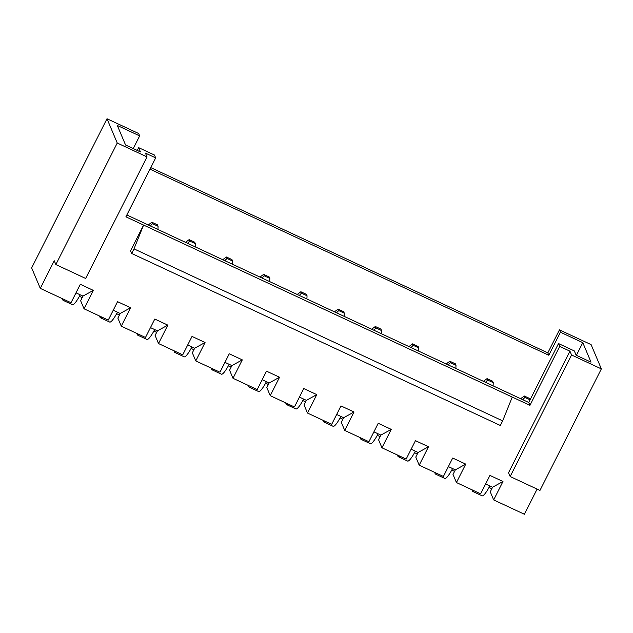 <?xml version="1.0" encoding="UTF-8"?>
<svg xmlns="http://www.w3.org/2000/svg" width="633" height="633" viewBox="0 0 633 633"><rect width="100%" height="100%" fill="white"/><g stroke="black" fill="none" stroke-linecap="round" stroke-linejoin="round"><path stroke-width="0.95" d="M133.254 148.573L139.656 135.897L117.311 125.469L125.556 144.981L140.447 151.928L138.643 147.647L137.234 150.432M138.643 147.647L154.468 155.03L155.671 157.886L125.904 216.818L529.94 405.334L559.714 346.401L569.953 351.18L571.559 354.986L601.35 368.889L591.103 344.621L559.453 329.856L547.822 352.874L548.827 355.255L149.981 169.161M126.837 214.967L528.737 402.477L558.504 343.553L574.329 350.935L576.141 355.216L591.032 362.163L582.795 342.659L576.394 355.335M548.827 355.255L560.458 332.23L582.795 342.659M340.071 417.93L342.864 419.236M147.038 156.913L85.645 278.457L55.846 264.562L54.24 260.756L40.29 288.379L31.65 267.917L107.001 118.751L117.247 143.018L147.038 156.913L145.432 153.107L155.671 157.886M139.656 135.897L138.651 133.516L107.001 118.751M150.757 167.61L547.822 352.874M560.458 332.23L559.453 329.856M558.504 343.553L559.714 346.401M569.953 351.18L508.552 472.724L510.166 476.53L539.957 490.433L601.35 368.889M40.29 288.379L71.015 302.709L80.312 284.296L93.344 290.381L84.047 308.793L108.251 320.084L117.556 301.672L130.588 307.749L121.283 326.169L145.487 337.46L154.792 319.048L167.824 325.125L158.519 343.545L182.723 354.836L192.028 336.424L205.06 342.5L195.763 360.921L219.968 372.212L229.265 353.792L242.304 359.876L232.999 378.289L257.204 389.588L266.509 371.167L279.541 377.252L270.236 395.665L294.44 406.964L303.745 388.543L316.777 394.628L307.48 413.04L331.684 424.339L340.981 405.919L354.021 412.004L344.716 430.416L368.92 441.707L378.225 423.295L391.257 429.38L381.952 447.792L406.157 459.083L415.462 440.671L428.494 446.748L419.196 465.168L443.401 476.459L452.698 458.047L465.738 464.124L456.433 482.544L480.637 493.835L489.942 475.423L502.974 481.499L493.669 499.92L524.393 514.249L537.101 489.103M489.024 487.434L491.817 488.731M493.669 499.92L490.259 491.825L492.577 487.22L485.614 483.976M451.788 470.058L454.581 471.363M414.544 452.682L417.337 453.988M377.308 435.306L380.101 436.612M344.716 430.416L341.298 422.33L343.624 417.725L336.661 414.473M130.564 250.85L143.588 225.071L133.998 248.864L502.665 420.874L500.339 425.479L131.672 253.469L130.564 250.85M299.425 397.097L306.388 400.349L304.062 404.954L307.48 413.04M262.189 379.729L269.152 382.973L266.825 387.578L270.236 395.665M224.944 362.353L231.907 365.597L229.581 370.202L232.999 378.289M187.708 344.977L194.671 348.221L192.345 352.826L195.763 360.921M150.472 327.601L157.435 330.853L155.109 335.45L158.519 343.545M113.228 310.225L120.191 313.477L117.865 318.082L121.283 326.169M75.992 292.85L82.955 296.102L80.628 300.707L84.047 308.793M448.378 466.6L455.341 469.852L453.014 474.449L456.433 482.544M411.141 449.224L418.104 452.476L415.778 457.081L419.196 465.168M373.905 431.848L380.868 435.1L378.542 439.706L381.952 447.792M502.974 481.499L492.577 487.22M465.738 464.124L455.341 469.852M428.494 446.748L418.104 452.476M391.257 429.38L380.868 435.1M474.275 490.868A15.683 2.912 115 0 1 472.772 491.461A15.683 2.912 115 0 1 472.424 491.066L471.862 489.744M489.823 485.938A15.683 2.912 115 0 1 482.077 495.805L472.772 491.461M378.107 433.811A15.683 2.912 115 0 1 370.36 443.686L361.055 439.342A15.683 2.912 115 0 1 360.707 438.938L360.145 437.617M362.559 438.74A15.683 2.912 115 0 1 361.055 439.342M415.343 451.187A15.683 2.912 115 0 1 407.605 461.061L398.292 456.717A15.683 2.912 115 0 1 397.943 456.314L397.389 454.992M399.795 456.116A15.683 2.912 115 0 1 398.292 456.717M452.579 468.562A15.683 2.912 115 0 1 444.841 478.437L435.528 474.093A15.683 2.912 115 0 1 435.188 473.69L434.626 472.368M437.031 473.492A15.683 2.912 115 0 1 435.528 474.093M510.166 476.53L571.559 354.986M529.94 405.334L528.737 402.477M512.255 397.081L502.665 420.874M131.672 253.469L133.998 248.864M418.619 351.101L418.761 347.905L418.16 346.48L412.574 343.869L408.926 346.575M418.761 347.905L413.175 345.301L411.031 347.564M413.175 345.301L412.574 343.869M455.863 368.477L456.005 365.281L455.396 363.848L449.818 361.245L446.17 363.951M456.005 365.281L450.419 362.669L448.275 364.94M450.419 362.669L449.818 361.245M493.099 385.853L493.242 382.656L492.64 381.224L487.054 378.621L483.406 381.327M493.242 382.656L487.655 380.045L485.511 382.308M487.655 380.045L487.054 378.621M530.248 399.486L529.876 398.6L524.29 395.997L520.643 398.703M530.074 399.834L524.892 397.421L522.747 399.684M524.892 397.421L524.29 395.997M265.591 383.187L268.384 384.484M302.827 400.554L305.62 401.86M354.021 412.004L343.624 417.725M316.777 394.628L306.388 400.349M340.87 416.435A15.683 2.912 115 0 1 333.124 426.31L323.811 421.966A15.683 2.912 115 0 1 323.471 421.562L322.909 420.241M325.315 421.364A15.683 2.912 115 0 1 323.811 421.966M303.626 399.059A15.683 2.912 115 0 1 295.888 408.934L286.575 404.59A15.683 2.912 115 0 1 286.227 404.194L285.673 402.865M288.078 403.989A15.683 2.912 115 0 1 286.575 404.59M381.382 333.726L381.525 330.529L380.924 329.105L375.337 326.493L371.69 329.207M381.525 330.529L375.939 327.926L373.794 330.189M375.939 327.926L375.337 326.493M344.146 316.35L344.289 313.153L343.687 311.729L338.101 309.118L334.453 311.832M344.289 313.153L338.702 310.55L336.558 312.813M338.702 310.55L338.101 309.118M191.111 348.435L193.904 349.74M228.355 365.811L231.148 367.108M279.541 377.252L269.152 382.973M242.304 359.876L231.907 365.597M266.39 381.691A15.683 2.912 115 0 1 258.644 391.558L249.339 387.214A15.683 2.912 115 0 1 248.991 386.818L248.429 385.497M250.842 386.613A15.683 2.912 115 0 1 249.339 387.214M229.154 364.315A15.683 2.912 115 0 1 221.408 374.182L212.095 369.838A15.683 2.912 115 0 1 211.754 369.443L211.193 368.121M213.598 369.245A15.683 2.912 115 0 1 212.095 369.838M306.91 298.982L307.045 295.777L306.443 294.353L300.857 291.75L297.209 294.456M307.045 295.777L301.458 293.174L299.322 295.437M301.458 293.174L300.857 291.75M269.666 281.606L269.808 278.401L269.207 276.977L263.621 274.374L259.973 277.08M269.808 278.401L264.222 275.798L262.078 278.061M264.222 275.798L263.621 274.374M80.193 294.812A15.683 2.912 115 0 1 72.455 304.687L63.142 300.343A15.683 2.912 115 0 1 62.794 299.939L62.24 298.618M64.645 299.741A15.683 2.912 115 0 1 63.142 300.343M117.437 312.188A15.683 2.912 115 0 1 109.691 322.062L100.378 317.719A15.683 2.912 115 0 1 100.038 317.315L99.476 315.994M101.881 317.117A15.683 2.912 115 0 1 100.378 317.719M151.904 222.246L157.49 224.85L158.092 226.282L152.506 223.671L151.904 222.246L148.257 224.952M158.092 226.282L157.949 229.478M152.506 223.671L150.361 225.941M154.674 329.564A15.683 2.912 115 0 1 146.927 339.438L137.622 335.094A15.683 2.912 115 0 1 137.274 334.691L136.712 333.369M139.125 334.493A15.683 2.912 115 0 1 137.622 335.094M189.14 239.622L194.727 242.225L195.328 243.658L189.75 241.046L189.14 239.622L185.493 242.328M195.328 243.658L195.193 246.854M189.75 241.046L187.605 243.309M191.91 346.939A15.683 2.912 115 0 1 184.171 356.806L174.858 352.47A15.683 2.912 115 0 1 174.51 352.067L173.956 350.745M176.362 351.869A15.683 2.912 115 0 1 174.858 352.47M226.385 256.998L231.971 259.601L232.572 261.033L226.986 258.422L226.385 256.998L222.737 259.704M232.572 261.033L232.43 264.23M226.986 258.422L224.842 260.685M130.588 307.749L120.191 313.477M167.824 325.125L157.435 330.853M205.06 342.5L194.671 348.221M55.846 264.562L117.247 143.018M93.344 290.381L82.955 296.102M79.402 296.307L82.187 297.613M116.638 313.683L119.431 314.989M153.874 331.059L156.667 332.365"/></g></svg>
